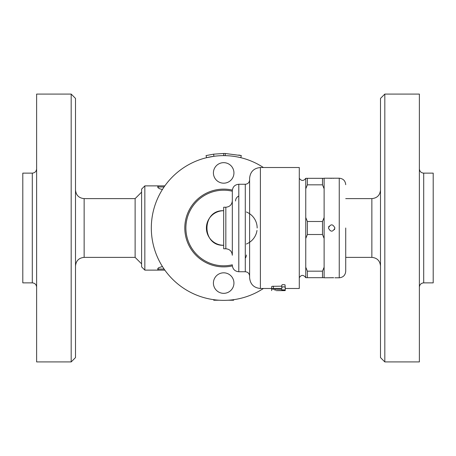 <?xml version="1.0" encoding="UTF-8"?>
<svg xmlns="http://www.w3.org/2000/svg" width="456" height="456" viewBox="0 0 456 456"><rect width="100%" height="100%" fill="white"/><g stroke="black" fill="none" stroke-linecap="round" stroke-linejoin="round"><path stroke-width="0.68" d="M36.622 228L36.622 361.921L71.182 361.921L71.182 94.079L36.622 94.079L36.622 228M32.302 282.862L32.302 173.137L22.8 173.137L22.8 282.862L32.302 282.862C34.924 283.125 36.366 284.561 36.622 287.183M71.182 361.921L75.502 357.601L75.502 98.399L71.182 94.079M84.143 198.622L135.118 198.622L135.118 257.378L84.143 257.378L84.143 198.622C78.899 198.109 76.021 195.231 75.502 189.987M141.599 189.12L141.599 266.88L144.843 270.117L144.843 185.883L141.599 189.12M144.843 270.117L164.844 270.117L157.799 270.117L157.844 268.498L158.711 267.683L162.433 266.532M162.433 189.468L159.879 188.858L158.021 187.769L157.799 185.883L144.843 185.883M219.353 300.23L213.778 300.23L213.431 299.632M233.928 299.632L233.58 300.23L228.011 300.23M164.086 269.04L157.799 269.04A1.077 1.077 0 0 0 158.882 270.117A1.077 1.077 0 0 1 157.799 269.04L157.799 268.709M164.844 185.883L157.799 185.883M164.086 186.96L157.799 186.96A1.077 1.077 0 0 1 158.882 185.883A1.077 1.077 0 0 0 157.799 186.96L157.799 187.291M384.818 94.079L380.498 98.399L380.498 357.601L384.818 361.921L384.818 94.079L419.377 94.079L419.377 361.921L384.818 361.921M423.698 173.137L433.2 173.137L433.2 282.862L423.698 282.862L423.698 173.137C421.076 172.875 419.634 171.439 419.377 168.817M240.796 157.696L241.309 155.593L225.287 153.495L225.241 155.656L223.679 155.638L223.679 153.478L213.619 154.162L206.055 155.593L206.562 157.696L213.91 156.3L213.619 154.162M238.801 155.029L241.309 155.593M225.287 153.495L223.679 153.478M263.408 288.483A72.361 72.361 0 0 1 151.318 228A72.361 72.361 0 0 1 263.408 167.517M232.355 265.899A38.88 38.88 0 0 1 184.8 228A38.88 38.88 0 0 1 232.355 190.101M233.939 283.079A10.26 10.26 0 0 1 218.549 291.965A10.26 10.26 0 0 1 218.549 274.193A10.26 10.26 0 0 1 233.939 283.079A10.26 10.26 0 0 0 218.549 274.193A10.26 10.26 0 0 0 218.549 291.965A10.26 10.26 0 0 0 233.939 283.079M233.939 172.921A10.26 10.26 0 0 1 218.549 181.807A10.26 10.26 0 0 1 218.549 164.035A10.26 10.26 0 0 1 233.939 172.921M232.321 264.799A37.802 37.802 0 0 1 185.883 228A37.802 37.802 0 0 1 232.321 191.201M223.679 245.282A17.282 17.282 0 0 1 206.403 228A17.282 17.282 0 0 1 223.679 210.718C201.392 209.629 201.398 246.377 223.679 245.282M235.558 200.999A5.398 5.398 0 0 1 238.801 196.051M246.36 211.983A17.282 17.282 0 0 1 257.161 228M256.984 230.457A17.282 17.282 0 0 1 246.36 244.017M246.36 255.001A5.398 5.398 0 0 1 245.282 258.238M232.321 246.861L232.321 190.739C232.708 186.806 234.868 184.646 238.801 184.258L238.801 271.742C234.868 271.354 232.708 269.194 232.321 265.261M245.282 184.258L245.282 271.742C247.904 271.998 249.341 273.44 249.603 276.062L249.603 179.938C249.341 182.56 247.904 184.002 245.282 184.258L238.801 184.258M249.603 277.681L249.603 178.319C250.241 171.758 253.844 168.161 260.399 167.517L260.399 288.483C253.844 287.839 250.241 284.242 249.603 277.681M285.239 288.483L299.284 288.483L299.284 167.517L260.399 167.517M271.633 290.369L271.633 286.642L272.118 286.328L281.785 286.18M281.785 287.405L281.785 285.12L282.606 284.59L285.011 284.818L285.239 287.405L284.419 286.892L282.919 286.835L281.785 287.405L281.785 288.42L273.361 288.42L271.633 288.847L273.361 289.264L281.785 289.264L281.785 289.879L281.785 289.264M276.171 290.626L283.512 290.626C285.741 290.597 285.741 290.54 283.512 290.461L276.171 290.626M283.512 290.626C285.741 290.597 285.741 290.54 283.512 290.461L283.512 290.13M271.633 290.626L271.633 289.081M281.785 289.879L285.239 289.879L285.239 287.405M334.921 228C332.76 232.184 330.6 232.184 328.44 228C330.6 223.816 332.76 223.816 334.921 228M324.119 238.465L322.5 234.509L322.5 221.491L324.119 217.535L324.119 277.789L333.741 277.727M334.921 277.789L339.241 277.789L339.241 178.21L324.119 178.21L324.119 188.784L322.5 184.834L322.5 178.319L324.119 178.319M324.119 188.784L324.119 217.535M328.44 178.21L329.625 178.273M330.412 178.302L331.689 178.319M332.948 178.302L333.741 178.273M334.465 229.664L334.641 229.322M328.958 226.244L328.685 226.769M332.948 277.698L331.677 277.681M330.412 277.698L329.62 277.727M345.722 228L345.722 271.309L345.722 228M324.119 277.681L322.5 277.681L322.5 271.166L324.119 267.216M307.378 277.681L305.759 277.681L305.759 267.216L307.378 271.166L307.378 277.681L322.5 277.681M307.378 178.319L307.378 184.834L305.759 188.784L305.759 178.319L322.5 178.319M305.759 267.216L305.759 188.784M305.759 217.535L307.378 221.491L307.378 234.509L305.759 238.465M307.378 234.509L322.5 234.509M307.378 271.166L322.5 271.166M307.378 221.491L322.5 221.491M307.378 184.834L322.5 184.834M225.84 248.765C229.773 249.153 231.933 251.313 232.321 255.246L232.321 200.754C231.933 204.687 229.773 206.847 225.84 207.235L223.679 207.235L223.679 248.765L225.84 248.765L225.84 207.235M164.28 270.117L164.28 269.325M164.28 186.675L164.28 185.883M345.722 198.622L371.857 198.622L371.857 257.378C377.101 257.891 379.979 260.769 380.498 266.013M275.088 290.461L275.088 289.264M273.361 288.42L273.361 286.18M32.302 173.137C34.924 172.875 36.366 171.439 36.622 168.817M84.143 257.378C78.899 257.891 76.021 260.769 75.502 266.013M135.118 257.378L141.599 263.859M135.118 198.622L141.599 192.141M345.722 257.378L371.857 257.378M371.857 198.622C377.101 198.109 379.979 195.231 380.498 189.987M423.698 282.862C421.076 283.125 419.634 284.561 419.377 287.183M245.282 271.742L238.801 271.742M271.633 288.483L260.399 288.483M285.239 290.569L285.239 288.403M305.759 178.319C303.61 181.152 301.45 181.152 299.284 178.319M299.284 277.681C300.493 276.04 302.505 273.463 305.759 277.681M339.241 277.789C343.18 277.402 345.334 275.242 345.722 271.309M339.241 178.21C343.18 178.598 345.334 180.758 345.722 184.691"/></g></svg>
